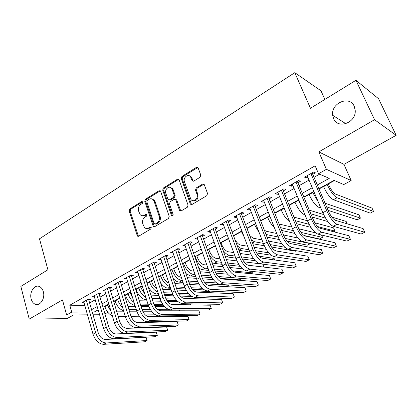 <?xml version="1.0" encoding="UTF-8"?>
<svg xmlns="http://www.w3.org/2000/svg" width="417" height="417" viewBox="0 0 417 417"><rect width="100%" height="100%" fill="white"/><g stroke="black" fill="none" stroke-linecap="round" stroke-linejoin="round"><path stroke-width="0.63" d="M142.781 202.021L141.676 201.567L129.807 208.985L129.134 211.018L137.412 236.126L138.621 236.241L150.756 229.022L151.246 227.567L151.017 227.187L150.115 227.072L148.53 228.021C147.045 228.824 145.695 228.667 144.48 227.562L142.739 223.72C142.082 220.921 142.817 218.722 144.934 217.116L146.503 216.157L146.987 214.708L145.867 214.239L144.303 215.193C142.796 216.022 141.441 215.87 140.232 214.734L138.574 211.007C137.928 208.245 138.653 206.05 140.753 204.434L142.306 203.465L142.781 202.021M333.569 118.621C337.707 129.505 356.181 122.843 355.221 110.51L354.236 106.299C349.561 94.993 330.775 103.119 332.688 115.311L333.569 118.621M31.166 298.953C31.885 301.538 33.178 303.274 35.054 304.155C39.917 306.641 45.396 298.473 43.337 291.697C42.643 289.252 41.424 287.574 39.688 286.667C34.762 283.894 29.122 292.093 31.166 298.953M200.051 177.251L200.785 175.072L198.07 167.738L196.433 167.368L181.953 176.417L181.233 178.554L190.413 204.189L191.966 204.502L206.79 195.677L207.541 193.483L204.21 184.496L202.558 184.111L196.23 187.952L195.495 190.126L197.043 194.416C198.753 198.581 193.196 203.016 190.887 199.368L184.455 181.77C182.761 177.626 188.406 173.149 190.621 176.917L192.159 180.78L193.754 181.119L200.051 177.251M355.941 80.304L378.594 98.756L396.15 135.322L374.56 119.71L355.941 80.304L310.462 108.274L294.788 72.673L39.49 238.811L47.913 269.768L20.85 286.416L29.232 319.099L62.467 299.906L66.616 314.976L71.708 312.119L69.79 305.218L315.132 165.804L318.541 173.748L326.412 169.333L351.166 180.556L343.78 184.554L334.038 180.384L318.88 188.708M374.56 119.71L318.828 151.887L326.412 169.333M160.654 191.377L160.43 190.955L159.023 190.736L145.444 199.217L144.762 201.281L153.3 226.561L154.608 226.728L168.499 218.466L169.208 216.35L160.654 191.377M163.407 187.999L177.423 179.242L179.117 179.873L188.057 205.101L187.327 207.259L181.145 210.939L179.664 210.674L175.64 199.581L174.165 199.316L170.162 201.755L169.448 203.871L173.123 214.52C173.138 215.891 172.638 216.334 171.627 215.844L162.703 190.1L163.407 187.999L164.355 188.244L178.361 179.513L177.423 179.242M29.232 319.099L67.028 318.604L73.632 314.929M88.852 300.308L90.656 299.297L88.112 299.239L81.946 302.716L84.036 302.747M99.23 294.47L101.065 293.438L98.542 293.354L92.261 296.899L94.404 296.956M109.807 288.517L111.683 287.464L109.186 287.355L102.775 290.967L104.975 291.05M120.596 282.45L122.509 281.371L120.039 281.23L113.502 284.92L115.759 285.03M131.605 276.252L133.555 275.157L131.115 274.985L124.443 278.749L126.763 278.895M142.833 269.935L144.824 268.814L142.416 268.611L135.603 272.452L137.996 272.635M154.295 263.487L156.328 262.345L153.946 262.105L146.998 266.025L149.448 266.213M165.997 256.903L168.067 255.736L165.721 255.459L158.627 259.463L161.129 259.64M177.939 250.184L180.055 248.991L177.746 248.678L170.501 252.765L173.06 252.926M190.136 243.32L192.294 242.105L190.027 241.756L182.625 245.926L185.242 246.072M202.594 236.309L204.799 235.068L202.568 234.677L195.01 238.941L197.689 239.071M215.323 229.147L217.575 227.88L215.386 227.447L207.661 231.805L209.876 232.212L210.403 231.915M228.328 221.834L230.632 220.536L228.485 220.056L220.593 224.513L222.767 224.961L223.397 224.607M241.62 214.354L243.976 213.024L241.876 212.503L233.807 217.059L235.933 217.549L236.679 217.132M255.209 206.702L257.623 205.346L255.569 204.778L247.317 209.433L249.397 209.975L250.257 209.49M269.106 198.883L271.571 197.496L269.575 196.881L261.136 201.64L263.163 202.229L264.143 201.677M283.325 190.887L285.843 189.464L283.904 188.797L275.267 193.67L277.242 194.306L278.353 193.681M297.868 182.703L300.448 181.249L298.567 180.53L289.726 185.513L291.645 186.201L292.885 185.502M69.79 305.218L84.787 305.374M89.613 302.94L95.232 299.797M100.007 297.123L105.814 293.87M110.609 291.186L116.609 287.829M121.42 285.134L127.623 281.663M132.45 278.957L138.861 275.371M143.709 272.661L150.334 268.949M155.192 266.228L162.041 262.397M166.915 259.666L173.998 255.704M178.888 252.963L186.206 248.866M191.111 246.124L198.68 241.886M203.6 239.134L211.424 234.75M216.355 231.993L224.45 227.458M229.392 224.695L237.763 220.009M242.715 217.236L251.373 212.389M256.34 209.605L265.295 204.596M270.273 201.807L279.536 196.621M284.524 193.832L294.11 188.463M299.104 185.669L309.023 180.113M314.027 177.314L319.594 174.197M312.755 174.327L315.393 172.841L313.574 172.065L304.525 177.168L306.386 177.908L307.767 177.131M113.742 301.616L115.045 300.902M124.641 295.632L125.434 295.2M130.026 292.682L130.896 292.202M135.765 289.534L136.025 289.388M140.633 286.865L142.228 285.989M151.449 280.928L153.795 279.64M162.474 274.881L165.606 273.161M173.717 268.715L177.663 266.546M185.184 262.423L189.98 259.791M196.881 256.007L202.568 252.884M208.818 249.455L215.422 245.832M221 242.772L228.568 238.623M233.556 235.886L241.412 231.576M247.005 228.506L254.37 224.466M260.755 220.963L267.61 217.205M274.824 213.249L281.136 209.782M289.21 205.352L294.96 202.198M303.936 197.272L309.091 194.447M319.01 189.005L323.54 186.519M328.32 183.897L334.424 180.551M324.859 99.418L320.975 90.802L294.788 72.673M318.828 151.887L343.968 164.376L396.15 135.322M343.968 164.376L351.166 180.556M107.883 312.333L104.954 313.918M317.29 184.966L329.274 178.346L318.541 173.748M91.552 309.675L97.203 306.552M102.003 303.899L107.841 300.678M112.663 298.014L118.694 294.683M123.531 292.009L129.765 288.564M134.623 285.88L141.066 282.319M145.94 279.63L152.601 275.95M157.485 273.25L164.376 269.445M169.276 266.734L176.396 262.799M181.317 260.083L188.677 256.017M193.608 253.291L201.223 249.085M206.17 246.353L214.041 242.006M219.003 239.264L227.145 234.766M232.118 232.019L240.536 227.364M245.524 224.612L254.234 219.801M259.233 217.038L268.24 212.06M273.25 209.292L282.575 204.142M287.589 201.369L297.243 196.042M302.268 193.264L312.255 187.749M71.708 312.119L86.705 312.093M99.59 314.757L93.033 314.799M87.487 314.835L66.616 314.976M98.162 309.857L94.106 312.083L98.808 312.072M104.406 312.062L107.669 312.057M313.829 191.476L303.811 196.975M298.77 199.743L289.09 205.06M284.06 207.817L274.704 212.951M269.684 215.709L260.646 220.671M255.631 223.423L246.895 228.219M241.896 230.961L233.447 235.6M228.464 238.336L220.296 242.819M215.323 245.55L207.426 249.882M202.464 252.603L194.833 256.794M189.886 259.51L182.5 263.565M177.569 266.27L170.428 270.19M165.513 272.885L158.606 276.679M153.706 279.369L147.029 283.034M142.145 285.713L135.681 289.262M130.813 291.936L124.563 295.366M119.71 298.03L113.664 301.345M108.832 303.998L102.978 307.214M149.395 266.244L148.968 264.915M160.993 259.718L160.55 258.378M172.831 253.056L172.377 251.706M184.919 246.254L184.45 244.899M197.267 239.306L196.782 237.94M209.876 232.212L209.381 230.836M222.767 224.961L222.256 223.575M235.933 217.549L235.407 216.152M249.397 209.975L248.855 208.568M263.163 202.229L262.606 200.812M277.242 194.306L276.669 192.878M291.645 186.201L291.056 184.767M306.386 177.908L305.776 176.464M142.426 215.725L145.278 215.386L144.303 215.193M145.867 214.239L146.841 214.427L145.278 215.386M146.737 228.532L149.505 228.182L148.53 228.021M151.074 227.249L149.505 228.182M141.676 201.567L142.656 201.786L130.797 209.183L130.125 211.21L138.46 236.324M160.31 190.83L146.419 199.435L145.731 201.5L154.384 226.832M147.331 200.337L146.852 201.786L154.097 223.528L155.239 224.012L156.928 223.006C159.106 221.38 159.852 219.144 159.169 216.303L154.139 201.39L153.315 199.915C152.054 198.607 150.615 198.403 148.989 199.305L147.331 200.337M155.176 224.049L156.203 224.19L155.239 224.012M152.028 198.972L154.28 200.139L155.103 201.609L160.128 216.496C160.811 219.332 160.065 221.557 157.892 223.184L156.203 224.19M178.778 179.341L178.361 179.513M175.463 199.394L176.792 200.207L180.806 211.08M164.355 188.244L163.657 190.345L172.57 216.037L171.627 215.844M172.179 189.448L171.637 188.416C169.354 185.059 164.267 189.433 165.83 193.373L168.051 199.571L169.49 199.811L173.488 197.366L174.202 195.239L172.179 189.448L173.123 189.693L172.581 188.666L170.517 187.494M169.151 199.952L170.433 200.035L169.49 199.811M173.123 189.693L175.14 195.474L174.431 197.595L170.433 200.035M189.396 175.802L191.539 177.194L193.29 181.296M193.144 200.702C196.803 200.999 198.409 198.982 197.96 194.656L197.043 194.416M203.955 184.194L197.142 188.208L196.412 190.376L197.96 194.656M197.861 167.478L182.881 176.688L182.166 178.825L191.57 204.653M111.151 311.796L107.299 304.843M112.381 315.935C108.894 314.225 106.392 311.113 104.875 306.589L104.766 306.229M116.812 311.827L123.901 311.817M129.609 311.812L137 311.801M142.979 311.791L151.965 311.78M168.802 315.815L146.961 316.143M139.236 316.222L131.016 316.305M125.288 316.367L118.199 316.435M155.421 314.83L145.298 314.903M138.449 314.955L130.589 315.017M124.891 315.059L117.802 315.116M103.624 344.327L106.262 342.972L147.065 340.533L144.537 341.789L103.624 344.327C98.871 343.968 95.337 340.585 93.012 334.184L83.739 301.71M106.262 342.972C101.519 342.602 97.979 339.209 95.644 332.792L86.303 300.261M88.55 299.25L98.193 332.693C99.736 336.941 102.087 339.198 105.24 339.464L146.059 337.301L147.065 340.533L146.059 337.301M119.538 298.124L120.789 301.569M122.535 307.324C120.273 305.27 118.642 302.69 117.651 299.583L117.542 299.218M123.594 310.806C119.721 309.398 116.88 306.13 115.071 300.996L114.962 300.636M127.93 306.339L135.306 306.406M141.071 306.464L148.817 306.537M155.02 306.594L164.679 306.683M151.366 311.025L142.598 311.019M136.74 311.019L129.364 311.019M178.648 310.795L180.399 309.899M169.61 309.763L157.861 309.727M150.459 309.706L142.077 309.68M136.317 309.664L128.942 309.643M129.942 292.411L132.747 298.171M134.107 302.549C131.339 300.475 129.333 297.576 128.092 293.855L127.983 293.49M135.004 305.432C130.802 304.478 127.623 301.1 125.465 295.293L125.355 294.934M139.283 300.766L146.966 300.928M152.789 301.048L160.962 301.215M167.452 301.35L177.918 301.569M190.162 303.837L190.418 304.796L171.434 304.525M163.865 305.781L154.493 305.677M148.462 305.609L140.774 305.52M190.152 304.931L190.418 304.796L190.095 303.831M162.807 304.405L153.852 304.28M148.004 304.196L140.326 304.087M140.55 286.588L141.035 288.121L144.663 293.667M145.882 297.503C142.64 295.544 140.258 292.38 138.736 288.017L138.621 287.647M146.612 299.813L146.07 299.797C141.759 299.088 138.423 295.653 136.057 289.487L135.942 289.117M150.891 295.116L158.893 295.377M164.783 295.57L173.451 295.856M180.342 296.08L191.94 296.461M199.68 297.566L200.155 298.9M176.782 300.506L166.727 300.271M160.488 300.131L152.44 299.943M175.531 299.062L165.945 298.812M159.956 298.655L151.96 298.447M200.113 298.9L199.654 297.566M151.361 280.657L151.856 282.2C152.909 285.165 154.53 287.313 156.709 288.632M157.861 292.187C154.196 290.498 151.439 287.125 149.588 282.064L149.468 281.694M162.76 289.382L171.1 289.763M177.053 290.034L186.316 290.456M193.822 290.8L209.485 291.514L209.892 292.677L209.485 291.514M190.209 295.21L179.331 294.824M172.831 294.59L164.366 294.293M158.476 294.084L156.875 294.027C153.691 293.657 150.803 291.238 148.223 286.771M188.677 293.693L178.382 293.292M172.2 293.052L163.855 292.729M114.242 338.865L116.932 337.483L157.282 335.45L154.712 336.728L114.242 338.865C109.53 338.458 105.991 335.028 103.624 328.575L94.086 295.872M116.932 337.483C112.23 337.066 108.686 333.621 106.309 327.157L96.702 294.392M98.902 293.365L108.827 327.079C110.406 331.364 112.757 333.657 115.884 333.954L156.25 332.193L157.282 335.45L156.25 332.193M125.074 333.298L127.81 331.89L167.691 330.269L165.069 331.578L125.074 333.298C120.404 332.839 116.859 329.357 114.446 322.857L104.636 289.919M127.81 331.89C123.156 331.416 119.611 327.924 117.182 321.408L107.31 288.413M109.462 287.365L119.679 321.356C121.284 325.677 123.64 328.002 126.737 328.335L166.633 326.996L167.691 330.269L166.633 326.996M136.119 327.621L138.913 326.183L178.288 324.999L175.62 326.323L136.119 327.621C131.496 327.11 127.951 323.576 125.486 317.019L115.4 283.847M138.913 326.183C134.305 325.656 130.761 322.112 128.28 315.539L118.126 282.309M120.226 281.24L130.745 315.518C132.387 319.87 134.743 322.232 137.808 322.602L177.204 321.7L178.288 324.999L177.204 321.7M147.389 321.825L150.245 320.355L189.083 319.625L186.368 320.975L147.389 321.825C142.817 321.257 139.273 317.671 136.75 311.061L126.377 277.654M150.245 320.355C145.684 319.776 142.134 316.175 139.606 309.55L129.161 276.085M131.209 274.991L142.041 309.56C143.719 313.949 146.07 316.347 149.104 316.748L187.973 316.305L189.083 319.625L187.973 316.305M162.38 274.605L162.891 276.158C164.303 279.87 166.31 282.2 168.911 283.148M170.042 286.578C166.029 285.348 162.896 281.819 160.654 275.991L160.535 275.621M174.895 283.57L183.595 284.086M177.475 248.829L189.626 284.451L199.592 285.035M208.938 285.588L219.78 286.234M204.372 289.919L192.357 289.335M185.513 289.002L176.563 288.564M170.605 288.272L167.884 288.142C165.466 287.912 163.068 286.218 160.691 283.06M202.328 288.309L191.189 287.725M184.767 287.391L176.021 286.932M158.893 315.909L161.806 314.413L200.087 314.152L197.319 315.528L158.893 315.909C154.373 315.288 150.824 311.645 148.254 304.978L137.584 271.337M161.806 314.413C157.298 313.777 153.748 310.118 151.162 303.44L140.42 269.736M142.411 268.611L153.565 303.477C155.28 307.902 157.636 310.337 160.634 310.78L198.945 310.811L200.087 314.152L198.945 310.811M173.623 268.439L174.144 269.997C175.818 274.188 178.033 276.586 180.796 277.196L181.28 277.232M182.438 280.657L181.953 280.625C177.804 279.734 174.462 276.127 171.94 269.804L171.814 269.429M187.316 277.68L196.397 278.353M202.537 278.806L213.337 279.609M229.241 285.004L228.725 285.27L205.904 283.831M198.56 283.367L189.052 282.768M183.021 282.387L179.112 282.142C177.225 281.97 175.255 280.766 173.211 278.525M216.658 282.94L204.419 282.121M197.684 281.673L188.468 281.058M170.636 309.873L173.608 308.345L211.299 308.57L208.479 309.977L170.636 309.873C166.169 309.195 162.62 305.489 159.992 298.77L149.015 264.884M173.608 308.345C169.156 307.647 165.606 303.936 162.969 297.201L151.913 263.252M153.863 262.152L165.335 297.269C167.087 301.731 169.443 304.202 172.403 304.686L210.132 305.208L211.299 308.57L210.132 305.208M185.085 262.142L185.628 263.716C187.332 267.938 189.547 270.372 192.273 271.024L193.915 271.17M195.104 274.61L193.462 274.475C189.365 273.521 186.029 269.862 183.454 263.492L183.324 263.111M200.035 271.722L209.516 272.572M215.87 273.14L227.635 274.198M218.133 276.502L242.063 278.467L239.368 279.843L220.254 278.347M212.008 277.701L201.838 276.904M195.729 276.424L190.564 276.023L185.909 273.557M210.976 275.913L201.213 275.111M182.62 303.712L185.659 302.153L222.73 302.888L219.853 304.316L182.62 303.712C178.215 302.966 174.666 299.208 171.981 292.432L160.686 258.3M185.659 302.153C181.265 301.392 177.72 297.618 175.02 290.826L163.641 256.632M165.549 255.558L177.355 290.93C179.143 295.429 181.494 297.936 184.418 298.463L221.526 299.5L222.73 302.888M196.782 255.725L197.335 257.305C199.076 261.563 201.291 264.034 203.981 264.727L206.853 265.035M208.073 268.485L205.2 268.199C201.161 267.188 197.83 263.466 195.198 257.049L195.067 256.669M213.056 265.697L223.006 266.755M229.663 267.464L242.668 268.85M225.894 272.02L214.943 270.982M208.75 270.393L202.245 269.778L198.82 268.251M251.279 273.771L252.947 272.921L232.509 270.899M224.68 270.127L214.27 269.095M252.947 272.921L252.394 271.457M194.859 297.42L197.96 295.825L234.38 297.086L231.445 298.546L194.859 297.42C190.517 296.612 186.972 292.791 184.225 285.958L172.607 251.581M197.96 295.825C193.634 295.001 190.089 291.165 187.332 284.316L175.625 249.877M189.626 284.451C191.455 288.991 193.806 291.54 196.688 292.108L233.15 293.677L234.38 297.086M208.719 249.173L209.287 250.768C211.065 255.053 213.28 257.565 215.923 258.305L220.113 258.827M226.41 259.614L236.919 260.922M243.997 261.808L259.801 263.779M240.286 266.343L228.396 265.009M222.089 264.3L214.161 263.414L211.966 262.621M238.826 264.331L227.651 263.023M221.364 262.288L217.179 261.798C214.437 261.271 211.737 258.858 209.089 254.552M263.961 267.104L262.846 264.175M207.364 290.993L210.533 289.362L246.259 291.175L243.267 292.666L207.364 290.993C203.084 290.117 199.54 286.234 196.735 279.343L184.773 244.716M210.533 289.362C206.269 288.47 202.73 284.571 199.91 277.67L187.858 242.975M189.662 241.959L202.167 277.837C204.033 282.413 206.384 285.009 209.219 285.619L244.993 287.74L246.259 291.175M220.901 242.486L221.484 244.091C223.298 248.412 225.508 250.966 228.115 251.748L233.708 252.556M240.103 253.479L251.3 255.095M259.025 256.21L274.089 258.389L274.704 259.973M255.287 260.714L242.282 259.009M235.772 258.154L225.336 256.658M253.489 258.55L241.375 256.898M234.99 256.028L229.402 255.267C227.421 254.923 225.316 253.322 223.079 250.466M191.002 204.33L191.122 204.658M220.134 284.425L223.371 282.762L258.373 285.15L255.324 286.667L220.134 284.425C215.928 283.482 212.389 279.536 209.522 272.582L197.205 237.706M223.371 282.762C219.18 281.798 215.641 277.837 212.759 270.873L200.353 235.928M202.104 234.938L214.974 271.081C216.882 275.694 219.233 278.332 222.021 278.989L257.075 281.689L258.373 285.15M234.797 239.228C236.653 242.59 238.571 244.534 240.557 245.055L247.656 246.233M254.156 247.307L266.213 249.309M275.846 250.904L285.556 252.53M271.191 255.209L256.637 252.999M249.825 251.962L238.92 250.309M268.757 252.827L255.485 250.742M248.97 249.715L241.881 248.6C240.447 248.35 238.863 247.312 237.132 245.498M233.186 277.712L236.496 276.012L270.732 278.999L267.62 280.547L233.186 277.712C229.053 276.7 225.519 272.687 222.589 265.676L209.907 230.538M236.496 276.012C232.378 274.98 228.844 270.951 225.899 263.925L213.123 228.725M214.818 227.771L228.068 264.175C230.022 268.824 232.368 271.503 235.105 272.212L269.403 275.517L270.732 278.999M244.211 237.106L241.307 231.289M249.694 235.579L253.255 238.222L261.98 239.869M268.6 241.12L281.73 243.601M296.43 250.758L295.554 251.201L271.54 247.015M264.315 245.759L252.801 243.752M284.858 247.245L270.075 244.576M263.325 243.361L254.62 241.792L251.378 240.01M246.53 270.857L249.913 269.116L283.346 272.723L280.167 274.303L246.53 270.857C242.47 269.763 238.941 265.681 235.944 258.613L222.881 223.22M249.913 269.116C245.874 268.006 242.345 263.909 239.332 256.825L226.17 221.364M227.807 220.442L241.453 257.112C243.45 261.803 245.79 264.529 248.48 265.29L281.975 269.22L283.346 272.723M259.259 232.822L254.261 224.174M264.357 230.22L266.228 231.247L276.7 233.489M283.451 234.933L298.025 238.055M285.207 238.451L310.42 243.622L307.418 245.154L287.125 241.12M279.286 239.561L267.047 237.127M278.087 236.986L267.625 234.839L265.853 234.067M310.42 243.622L310.305 243.346M260.166 263.841L263.627 262.064L296.211 266.322L292.969 267.933L260.166 263.841C256.194 262.674 252.671 258.524 249.601 251.394L236.152 215.735M263.627 262.064C259.671 260.875 256.153 256.71 253.067 249.559L239.514 213.838M241.089 212.951L255.141 249.892C257.18 254.625 259.52 257.398 262.152 258.212L294.809 262.793L296.211 266.322M274.37 227.588C271.639 224.987 269.398 221.557 267.651 217.309L267.495 216.913M279.098 223.997L291.848 227.114M298.822 228.797L315.596 232.858M300.991 232.41L322.57 237.435L319.511 238.993L303.977 235.485M294.803 233.416L281.668 230.455M293.339 230.632L280.547 227.635M322.57 237.435L321.564 235.032M274.115 256.674L277.649 254.855L309.346 259.786L306.036 261.433L274.115 256.674C270.226 255.423 266.713 251.201 263.575 244.008L249.715 208.083M277.649 254.855C273.787 253.583 270.273 249.34 267.115 242.131L253.15 206.144M254.662 205.294L269.137 242.506C271.227 247.281 273.557 250.101 276.132 250.971L307.902 256.231L309.346 259.786M289.648 221.667C286.39 219.342 283.565 215.417 281.178 209.887L281.016 209.49M293.995 217.111L307.459 220.775M314.871 222.793L333.574 227.885L334.945 231.122L317.697 226.587M310.952 227.385L296.701 223.752M333.673 231.769L334.945 231.122M309.148 224.341L295.476 220.744M288.382 249.34L291.999 247.479L322.753 253.114L319.375 254.797L288.382 249.34C284.587 248 281.079 243.705 277.868 236.449L263.586 200.259M291.999 247.479C288.225 246.119 284.728 241.803 281.491 234.531L267.104 198.278M268.543 197.465L283.456 234.953C285.598 239.765 287.923 242.637 290.435 243.564L321.272 249.538L322.753 253.114M301.236 205.711L298.337 199.983M305.077 215.005L304.863 214.943C301.397 213.353 298.108 209.141 295.001 202.302L294.835 201.906M309.299 210.158L323.639 214.547M331.796 217.038L346.157 221.432L347.189 223.825M327.877 221.563L312.166 217.043M325.604 218.185L310.821 213.801M302.977 241.834L306.677 239.931L336.446 246.301L332.995 248.021L302.977 241.834C299.281 240.411 295.783 236.038 292.494 228.714L277.774 192.258M306.677 239.931C303.008 238.482 299.515 234.088 296.206 226.754L281.371 190.225M282.742 189.454L298.113 227.218C300.303 232.076 302.622 235 305.067 235.986L334.919 242.699L336.446 246.301M313.735 191.533L315.471 195.364M318.207 201.828L312.547 192.185M320.819 208.01L318.963 207.405C315.586 205.727 312.312 201.442 309.133 194.551L308.966 194.15M325.062 203.204L358.985 214.854L360.429 218.133L326.615 206.858M360.429 218.133L357.192 219.785L328.111 210.371M317.916 234.156L321.705 232.206L350.426 239.348L346.902 241.099L317.916 234.156C314.319 232.639 310.837 228.182 307.47 220.796L292.291 184.064M321.705 232.206C318.135 230.664 314.658 226.191 311.27 218.789L295.976 181.989M297.269 181.259L313.11 219.306C315.356 224.21 317.665 227.182 320.042 228.229L348.862 235.714L350.426 239.348M328.189 183.6L328.919 185.294C331.082 189.907 333.251 192.816 335.419 194.03L372.063 208.151L373.543 211.445L337.03 197.752C333.777 195.959 330.519 191.58 327.251 184.616L327.074 184.21M373.543 211.445L370.244 213.129L333.376 199.707C330.102 197.934 326.834 193.577 323.587 186.628L323.41 186.222M333.204 226.295L337.087 224.299L364.713 232.238L361.112 234.031L333.204 226.295C329.722 224.68 326.25 220.145 322.8 212.691L307.152 175.682M337.087 224.299C333.631 222.662 330.165 218.107 326.688 210.632L310.92 173.555M312.135 172.873L328.471 211.205C330.77 216.152 333.068 219.18 335.372 220.291L363.103 228.584L364.713 232.238M151.063 227.239L150.115 227.072M138.037 235.683L137.047 235.532M130.125 211.21L129.134 211.018M130.797 209.183L129.807 208.985M153.956 226.196L152.987 226.024M145.731 201.5L144.762 201.281M146.419 199.435L145.444 199.217M159.977 190.976L159.023 190.736M157.892 223.184L156.928 223.006M160.128 216.496L159.169 216.303M155.103 201.609L154.139 201.39M180.373 210.455L179.435 210.246M176.792 200.207L175.854 199.983M172.393 215.719L171.444 215.521M163.657 190.345L162.703 190.1M174.431 197.595L173.488 197.366M175.14 195.474L174.202 195.239M192.93 180.743L192.013 180.478M191.935 177.986L191.012 177.715M196.412 190.376L195.495 190.126M197.142 188.208L196.23 187.952M203.465 184.377L202.558 184.111M191.142 204.038L190.22 203.814M182.166 178.825L181.233 178.554M182.881 176.688L181.953 176.417M197.345 167.665L196.433 167.368M104.875 306.589L107.404 305.202M93.012 334.184L95.644 332.792M115.071 300.996L117.651 299.583M125.465 295.293L128.092 293.855M136.057 289.487L138.736 288.017M146.07 299.797L146.529 299.552M147.144 283.404L149.588 282.064M156.875 294.027L158.22 293.307M103.624 328.575L106.309 327.157M114.446 322.857L117.182 321.408M125.486 317.019L128.28 315.539M136.75 311.061L139.606 309.55M158.731 277.05L160.654 275.991M167.884 288.142L170.162 286.927M148.254 304.978L151.162 303.44M170.553 270.565L171.94 269.804M179.112 282.142L181.953 280.625M159.992 298.77L162.969 297.201M182.63 263.94L183.454 263.492M190.564 276.023L193.462 274.475M171.981 292.432L175.02 290.826M202.245 269.778L205.2 268.199M184.225 285.958L187.332 284.316M214.161 263.414L217.179 261.798M196.735 279.343L199.91 277.67M226.322 256.914L229.402 255.267M209.522 272.582L212.759 270.873M238.884 250.2L241.881 248.6M222.589 265.676L225.899 263.925M241.453 231.675L242.042 231.352M252.488 242.929L254.62 241.792M235.944 258.613L239.332 256.825M254.412 224.57L255.783 223.814M266.411 235.49L267.625 234.839M249.601 251.394L253.067 249.559M267.651 217.309L269.841 216.105M280.646 227.885L280.912 227.739M263.575 244.008L267.115 242.131M281.178 209.887L284.222 208.219M277.868 236.449L281.491 234.531M295.001 202.302L298.504 200.384M292.494 228.714L296.206 226.754M309.133 194.551L312.719 192.586M318.963 207.405L320.272 206.707M307.47 220.796L311.27 218.789M323.587 186.628L327.251 184.616M333.376 199.707L337.03 197.752M322.8 212.691L326.688 210.632M38.672 304.196L35.054 304.155M345.844 123.713L332.688 115.311M138.402 236.272L137.412 236.126M154.269 226.733L153.3 226.561M154.28 200.139L153.315 199.915M180.603 210.877L179.664 210.674M176.579 199.806L175.64 199.581M172.581 188.666L171.637 188.416M193.081 181.046L192.159 180.78M191.539 177.194L190.621 176.917M191.335 204.408L190.413 204.189"/></g></svg>
